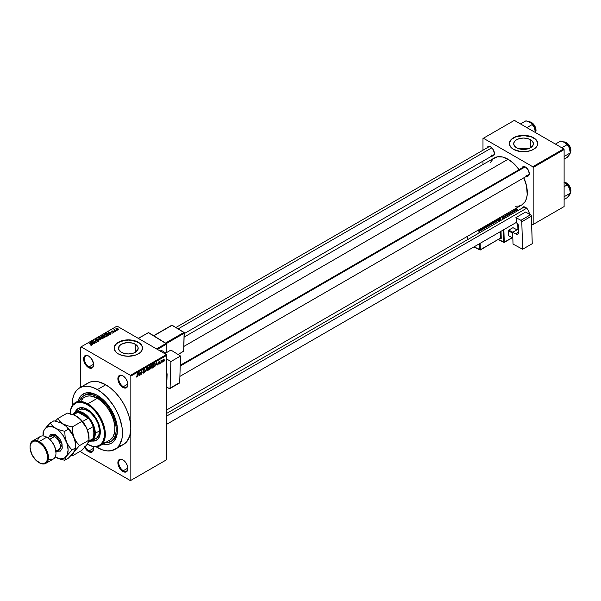 <?xml version="1.0" encoding="UTF-8"?>
<svg xmlns="http://www.w3.org/2000/svg" width="601" height="601" viewBox="0 0 601 601"><rect width="100%" height="100%" fill="white"/><g stroke="black" fill="none" stroke-linecap="round" stroke-linejoin="round"><path stroke-width="0.9" d="M123.107 375.963A6.506 3.756 -120 0 0 118.713 378.848A6.506 3.756 -120 0 0 123.31 386.698L122.897 387.42A7.099 4.094 60 0 1 117.879 378.728A7.099 4.094 60 0 1 122.897 375.835L120.102 375.197L118.72 376.001L117.969 377.653L118.254 381.169L120.102 384.835L121.913 386.743L123.874 387.878L125.684 388.058L127.532 386.526L127.915 384.527L127.532 382.086L125.684 378.42L122.897 375.835A7.099 4.094 60 0 1 127.915 384.527A7.099 4.094 60 0 1 122.897 387.42L123.31 386.698A6.506 3.756 60 0 1 119.066 380.966A6.506 3.756 60 0 1 120.057 375.753A6.506 3.756 60 0 1 123.107 375.963M123.107 459.99A6.506 3.756 -120 0 0 118.713 462.875A6.506 3.756 -120 0 0 123.31 470.726L122.897 471.454A7.099 4.094 60 0 1 117.879 462.755A7.099 4.094 60 0 1 122.897 459.863L120.102 459.224L118.72 460.028L117.969 461.681L118.254 465.197L120.102 468.863L121.913 470.771L123.874 471.905L125.684 472.085L127.532 470.553L127.915 468.555L127.532 466.113L125.684 462.447L122.897 459.863A7.099 4.094 60 0 1 127.915 468.555A7.099 4.094 60 0 1 122.897 471.454L123.31 470.726A6.506 3.756 60 0 1 119.066 464.994A6.506 3.756 60 0 1 120.057 459.78A6.506 3.756 60 0 1 123.107 459.99M84.425 446.663L86.679 450.104L88.602 451.651L89.016 450.93A6.506 3.756 -120 0 0 93.613 448.504A6.506 3.756 60 0 1 92.269 451.246A6.506 3.756 60 0 1 89.016 450.93L93.606 448.278L89.016 450.93A6.506 3.756 60 0 1 85.334 446.671A6.506 3.756 -120 0 0 89.016 450.93L88.602 451.651A7.099 4.094 60 0 1 84.741 447.339M88.813 356.16A6.506 3.756 -120 0 0 84.418 359.052A6.506 3.756 -120 0 0 89.016 366.903L88.602 367.624A7.099 4.094 60 0 1 83.584 358.932A7.099 4.094 60 0 1 88.602 356.032L86.679 355.364L85.049 355.679L83.682 357.858L83.682 360.119L85.049 363.875L86.679 366.077L88.602 367.624L91.39 368.255L93.238 366.723L93.523 363.537L91.39 358.617L88.602 356.032A7.099 4.094 60 0 1 93.621 364.724A7.099 4.094 60 0 1 88.602 367.624L89.016 366.903A6.506 3.756 60 0 1 84.771 361.163A6.506 3.756 60 0 1 85.763 355.95A6.506 3.756 60 0 1 88.813 356.16M527.843 148.868A9.856 5.687 0 0 0 519.249 148.868L523.546 148.297L527.843 148.868M530.51 139.725L530.51 147.771L527.317 149.003L523.546 149.439L519.775 149.003L516.575 147.771A9.856 5.687 180 0 1 513.69 143.744A9.856 5.687 180 0 1 519.775 138.493A9.856 5.687 180 0 1 530.51 139.725L532.651 141.573L533.403 143.744L532.651 145.923L530.51 147.771L530.51 139.725A9.856 5.687 180 0 1 533.403 143.744A9.856 5.687 180 0 1 527.317 149.003A9.856 5.687 180 0 1 516.575 147.771L514.441 145.923L513.69 143.744L514.441 141.573L516.575 139.725L519.775 138.493L523.546 138.057L527.317 138.493L530.51 139.725M537.737 143.654A14.191 8.196 0 0 0 533.583 137.952L533.583 137.757A14.191 8.196 180 0 1 537.737 143.556A14.191 8.196 180 0 1 528.978 151.121A14.191 8.196 180 0 1 513.509 149.349L520.774 151.595L526.318 151.595L531.434 150.37L535.348 148.109L536.663 146.689L537.467 145.149L537.467 141.956L536.663 140.416L533.583 137.757L528.978 135.984L523.546 135.36L518.115 135.984L513.509 137.757L510.429 140.416L509.625 141.956L509.347 143.556L510.429 146.689L513.509 149.349A14.191 8.196 180 0 1 509.347 143.556A14.191 8.196 180 0 1 518.115 135.984A14.191 8.196 180 0 1 533.583 137.757L533.583 137.952A14.191 8.196 0 0 0 518.19 136.157A14.191 8.196 0 0 0 509.355 143.654M121.364 352.284A9.856 5.687 180 0 1 118.48 348.257A9.856 5.687 180 0 1 124.557 343.006A9.856 5.687 180 0 1 135.3 344.238L135.3 352.284L133.805 352.99L128.329 353.951L124.557 353.516L121.364 352.284L118.667 349.369L119.231 346.078L121.364 344.238L126.405 342.683L132.1 343.006L135.3 344.238L137.997 347.153L137.997 349.369L135.3 352.284L135.3 344.238A9.856 5.687 180 0 1 138.185 348.257A9.856 5.687 180 0 1 132.1 353.516A9.856 5.687 180 0 1 121.364 352.284M142.527 348.159A14.191 8.196 0 0 0 138.365 342.465L138.365 342.269A14.191 8.196 180 0 1 142.527 348.069A14.191 8.196 180 0 1 133.76 355.634A14.191 8.196 180 0 1 118.292 353.861L122.897 355.634L128.329 356.258L136.217 354.883L140.131 352.622L141.445 351.202L142.527 348.069L142.249 346.469L140.131 343.509L133.76 340.497L128.329 339.873L122.897 340.497L116.526 343.509L114.408 346.469L114.408 349.662L116.526 352.622L118.292 353.861A14.191 8.196 180 0 1 114.137 348.069A14.191 8.196 180 0 1 122.897 340.497A14.191 8.196 180 0 1 138.365 342.269L138.365 342.465A14.191 8.196 0 0 0 122.98 340.669A14.191 8.196 0 0 0 114.137 348.159M180.24 365.273L523.561 167.055A4.733 2.735 60 0 1 525.725 167.176A4.733 2.735 -120 0 0 522.69 168.318M521.923 168.002A5.326 3.073 60 0 1 525.514 167.048L522.847 166.785L521.818 168.415M487.05 147.861A5.326 3.073 60 0 1 490.634 146.907L487.967 146.644L486.938 148.274M521.923 208.277A5.326 3.073 60 0 1 525.514 207.322L522.847 207.06L521.818 208.69M93.606 364.251L89.016 366.903L93.606 364.251M127.9 468.081L123.31 470.726L127.9 468.081M127.9 384.054L123.31 386.698L127.9 384.054M80.188 399.815A26.617 15.363 60 0 1 84.072 395.526L85.327 394.797A26.617 15.363 60 0 1 98.023 395.774A26.617 15.363 -120 0 0 84.718 395.188M97.385 395.39L105.062 401.588L110.118 408.004L115.084 417.868L117.36 427.837L117.075 434.463L115.933 438.152L114.077 441.089L111.576 443.155L108.533 444.282L102.929 444.049A28.39 16.392 60 0 0 117.458 430.158A28.39 16.392 60 0 0 97.385 395.39L97.385 395.39A28.39 16.392 60 0 0 78.092 401.025L80.692 396.059L84.651 393.302L87.919 392.663L91.555 393.024L97.385 395.39M119.689 445.882L123.49 444.477A35.489 20.487 -120 0 0 130.838 428.228A35.489 20.487 -120 0 0 105.746 384.768L97.385 389.598A35.489 20.487 60 0 1 120.568 420.865A35.489 20.487 60 0 1 115.129 449.308A35.489 20.487 60 0 1 97.385 447.55A35.489 20.487 60 0 1 96.13 446.791L102.275 449.818L106.986 450.885L111.32 450.712L116.782 448.151L119.516 445.01L121.995 438.43L122.476 433.058L121.995 427.131L119.516 417.687L116.782 411.392L113.304 405.367L106.986 397.344L102.275 392.979L97.385 389.598L105.746 384.768L98.466 381.808L93.921 381.357L89.827 382.153L86.349 384.159M184.274 336.988L494.465 157.898A27.21 15.709 -120 0 1 508.07 159.25L513.66 163.427L519.099 169.632A27.21 15.709 -120 0 0 508.07 159.25L183.981 346.356L508.07 159.25L502.489 156.981L497.38 156.823L493.203 158.784L490.296 162.698M515.433 206.233L518.761 206.105L521.676 205.024A27.21 15.709 -120 0 0 523.832 177.828L526.484 185.641L527.22 194.694L526.484 198.54L525.041 201.733L521.676 205.024L166.808 409.905M166.808 413.3L523.561 207.33A4.733 2.735 60 0 1 525.725 207.45M488.688 146.914A4.733 2.735 60 0 1 490.844 147.042M115.129 449.308L123.49 444.477L126.608 441.885L129.763 436.018L130.838 428.228L130.838 480.387L166.808 459.622L166.808 355.311L130.838 376.076L130.838 480.387L166.808 459.622L130.425 480.627L81.075 452.132L80.654 451.081L81.075 452.132L130.425 480.627L166.808 459.622L166.808 355.311L166.387 354.582L130.425 375.347L81.075 346.86L117.037 326.095L166.387 354.582L166.808 355.311L130.838 376.076L130.838 428.228L130.357 422.3L128.93 416.042L126.608 409.687L123.49 403.496L119.689 397.697L115.347 392.521L110.644 388.148L105.746 384.768A35.489 20.487 -120 0 0 88.001 383.01L79.64 387.84A35.489 20.487 60 0 1 97.385 389.598L92.486 387.329L87.784 386.255L83.441 386.428L79.64 387.84L76.522 390.425L74.201 394.098L72.774 398.711L72.323 405.547A35.489 20.487 60 0 1 79.64 387.84M162.323 361.764L162.052 362.403L162.323 361.764M161.256 361.584L160.993 363.012L160.993 360.555L161.827 360.157L161.256 361.584L161.827 360.157L160.993 360.555L160.993 363.012L161.256 361.584M160.497 362.816L160.227 363.455L160.497 362.816M159.813 362.944L159.13 362.546L159.776 363.267L158.702 364.153L158.521 363.695L159.543 363.244L158.604 362.876L158.919 361.749L159.671 361.577L158.822 362.411L159.813 362.944L158.822 362.411L159.776 361.915L159.16 361.569L158.559 362.621L159.543 363.162L158.521 363.695L159.167 364.108L158.521 363.74L159.167 364.108L159.813 362.944L159.212 362.531M156.102 364.83L156.681 362.125L157.53 365.01L157.019 364.296L156.102 364.83L157.019 364.296L157.53 365.01L156.681 362.125L156.102 364.83M152.248 368.105L151.414 367.925L151.227 366.708L151.662 365.243L152.616 364.522L153.225 365.228L153.135 366.798L152.248 368.105L153.27 365.784L152.248 364.634L151.219 367.008L151.482 368.015L152.248 368.105L151.272 367.542L152.248 368.105L151.482 368.015M147.876 370.629L147.042 370.449L146.854 369.232L147.29 367.767L148.244 367.046L148.853 367.752L148.763 369.322L147.876 370.629L148.898 368.308L147.876 367.158L146.847 369.532L147.11 370.539L147.876 370.629L146.899 370.066L147.876 370.629L147.11 370.539M136.78 377.037L136.202 376.316L137.036 376.339L137.381 373.266L137.283 376.354L136.78 377.037L137.381 375.557L137.111 373.416L137.073 376.211L136.788 376.632L136.202 376.316L136.78 377.037L136.359 377.037M138.155 375.189L138.733 372.485L139.582 375.37L139.079 374.656L138.155 375.189L139.079 374.656L139.582 375.37L138.733 372.485L138.155 375.189M140.153 372.335L139.89 375.197L139.89 371.816L141.295 373.717L141.558 370.847L141.558 374.228L140.153 372.335L141.558 374.228L141.558 370.847L141.295 373.717L139.89 371.816L140.153 375.047L140.153 372.335M144.525 371.583L143.684 371.095L144.525 371.583L144.398 372.207L143.601 373.093L142.925 372.943L142.82 372.41L143.594 372.695L144.263 371.801L142.94 371.268L143.151 370.088L144.24 369.555L144.45 370.148L143.609 370.021L143.173 370.99L144.3 371.042L144.525 371.583L144.12 371.012L143.241 371.118L143.662 369.991L144.45 370.148L143.647 369.6L142.895 370.967L144.263 371.741L143.722 372.635L142.82 372.41L143.699 373.041L142.82 372.537L143.699 373.041L144.525 371.583L144.12 371.012M146.667 367.902L145.57 371.914L144.781 368.991L145.69 371.456L146.667 367.902L145.69 371.456L144.781 368.991L145.833 371.764L145.48 371.561L145.833 371.764L146.667 367.902M150.911 367.842L150.062 367.346L150.911 367.842L150.806 368.466L149.281 369.773L149.281 366.392L150.641 365.836L150.911 367.714L150.836 366.347L150.107 365.919L149.281 366.392L149.281 369.773L150.911 367.842L150.55 367.219M155.441 364.506L155.073 366.167L153.653 367.249L153.653 363.868L154.998 363.274L155.441 364.506L154.818 363.259L153.653 363.868L153.653 367.249L154.434 366.798L154.089 366.602L154.434 366.798L155.441 364.506M164.186 359.916L163.795 361.314L162.954 361.659L163.089 359.421L163.788 359.015L164.156 359.511L163.442 359.097L162.698 360.795L163.442 361.644L162.736 361.231L163.442 361.644L164.186 359.916M164.832 360.315L164.561 360.953L164.832 360.315M80.654 347.1L80.654 387.254L80.654 347.1L81.075 346.86L130.425 375.347L130.838 376.076L130.425 375.347L166.387 354.582L117.037 326.095L80.654 347.1M117.15 330.377L116.466 330.287L117.15 330.377M115.332 331.429L114.641 331.339L115.332 331.429M110.704 334.096L110.058 333.457L110.982 332.931L112.364 333.142L108.308 332.098L110.426 334.261L110.058 333.457L110.982 332.931L112.364 333.142L108.308 332.098L110.704 334.096M104.116 334.479L104.627 335.959L106.219 336.417L107.316 336.064L107.256 335.23L105.738 334.374L104.183 334.441L103.83 335.26L105.536 336.327L107.113 336.214L107.429 335.516L106.64 334.757L104.116 334.479L103.763 334.982M99.743 337.003L100.254 338.483L101.847 338.941L102.944 338.588L102.884 337.754L101.366 336.898L99.811 336.966L99.458 337.785L101.163 338.851L102.741 338.739L103.056 338.04L102.268 337.281L99.743 337.003L99.39 337.507M98.572 341.15L98.94 340.662L98.316 340.068L95.679 340.068L97.009 339.392L95.905 339.287L95.191 339.896L96.295 340.542L98.339 340.369L98.106 341.007L96.701 341.083L97.617 341.36L98.572 341.15L98.549 340.181L96.22 340.316L95.867 339.633L97.189 339.482L95.514 339.437L95.559 340.339L98.286 340.339L98.248 340.932L96.701 341.083L98.572 341.15L98.549 340.181M92.757 344.456L92.111 343.817L93.035 343.291L94.417 343.502L90.36 342.465L92.479 344.621L92.111 343.817L93.035 343.291L94.417 343.502L90.638 342.3L92.757 344.456M91.645 345.147L91.269 344.23L89.016 343.239L91.382 344.643L91.314 345.259L90.158 344.951L91.36 345.252L91.818 344.651L89.286 343.081L91.412 344.681L90.158 344.951L91.885 344.839M94.988 343.171L92.644 341.819L96.393 342.36L93.471 340.669L95.551 342.179L91.795 341.631L94.988 343.171L92.644 341.819L96.393 342.36L93.471 340.669L95.551 342.179L91.795 341.631L94.988 343.171M100.667 339.896L98.572 337.717L100.179 339.783L96.686 338.806L100.667 339.896L98.572 337.717L100.179 339.783L96.686 338.806L100.667 339.896M104.935 337.424L105.175 336.68L103.139 335.598L101.186 336.214L104.116 337.905L104.935 337.424L104.89 336.462L103.477 335.741L101.186 336.214L104.116 337.905L104.935 337.424L104.89 336.462M109.262 334.93L108.789 333.495L106.775 333.044L105.558 333.69L108.488 335.381L109.675 334.426L108.691 333.435L107.053 332.999L105.558 333.69L108.488 335.381L109.675 334.441M114.04 332.218L114.288 331.722L113.717 331.324L111.996 331.429L112.958 330.903L111.553 331.301L113.784 331.632L112.703 332.195L113.371 332.368L114.04 332.218L113.995 331.444L112.049 331.467L113.048 330.941L111.824 330.948L111.831 331.647L113.784 331.632L112.703 332.195L114.04 332.218L113.995 331.444M116.091 330.986L114.566 330.032L114.603 329.476L113.694 329.911L115.82 331.143L114.603 329.476L113.694 329.911L116.091 330.986M118.314 329.746L117.931 328.672L116.106 328.477L116.106 329.295L116.106 328.477L116.466 329.536L118.314 329.746L118.525 329.175L117.736 328.567L115.948 328.597L117.09 329.814L118.577 329.378M117.45 429.422A26.617 15.363 60 0 1 111.944 440.894A26.617 15.363 60 0 1 111.305 441.232A26.617 15.363 -120 0 0 117.45 429.422M482.979 138.485L482.979 150.212L482.979 138.485L514.343 120.373L563.693 148.868L532.749 166.732L483.399 138.245L532.749 166.732L533.162 167.461L533.162 224.443L564.114 206.571L564.114 149.589L533.162 167.461L533.162 224.443L531.66 224.053L532.749 224.684L564.114 206.571L532.749 224.684L564.114 206.571L564.114 149.589L563.693 148.868L564.114 149.589L533.162 167.461L532.749 166.732L563.693 148.868L514.343 120.373L482.979 138.485M482.979 161.136L482.979 164.531L482.979 161.136M529.203 214.647L529.203 212.949L528.174 210.132L525.514 207.322A5.326 3.073 60 0 1 529.278 213.843A5.326 3.073 60 0 1 529.271 214.061M491.37 155.944L493.293 155.869L494.398 153.428L493.293 149.717L490.634 146.907A5.326 3.073 60 0 1 494.398 153.428A5.326 3.073 60 0 1 491.776 156.057M526.243 176.078L528.174 176.003L529.278 173.569L528.174 169.858L525.514 167.048A5.326 3.073 60 0 1 529.278 173.569A5.326 3.073 60 0 1 526.656 176.198M529.271 173.313A4.733 2.735 60 0 1 528.294 175.252A4.733 2.735 60 0 1 525.928 175.019A4.733 2.735 -120 0 0 529.271 173.313M494.39 153.18A4.733 2.735 60 0 1 493.413 155.111A4.733 2.735 60 0 1 491.047 154.878A4.733 2.735 -120 0 0 494.39 153.18M529.271 213.588A4.733 2.735 60 0 1 529.218 214.039A4.733 2.735 -120 0 0 529.271 213.588M93.313 446.573A7.099 4.094 60 0 1 93.621 448.752A7.099 4.094 60 0 1 88.602 451.651L90.518 452.32L92.772 451.486L93.621 448.752L93.238 446.318M127.908 384.279A6.506 3.756 60 0 1 126.563 387.021A6.506 3.756 60 0 1 123.31 386.698A6.506 3.756 -120 0 0 127.908 384.279M127.908 468.307A6.506 3.756 60 0 1 126.563 471.049A6.506 3.756 60 0 1 123.31 470.726A6.506 3.756 -120 0 0 127.908 468.307M93.613 364.476A6.506 3.756 60 0 1 92.269 367.219A6.506 3.756 60 0 1 89.016 366.903A6.506 3.756 -120 0 0 93.613 364.476M142.249 346.657L140.131 343.704L136.217 341.443L128.329 340.061L120.448 341.443L116.526 343.704L114.408 346.657M537.467 142.152L535.348 139.192L531.434 136.93L523.546 135.548L515.658 136.93L511.744 139.192L509.625 142.152M90.638 342.75L90.638 342.3L90.638 342.75M92.111 344.245L92.111 343.817L92.111 344.245M91.863 343.569L90.826 342.547L92.599 343.141L91.863 343.99L90.826 342.547L92.599 343.141L91.863 343.569M98.286 340.339L98.248 340.932M95.514 339.437L95.559 340.339M95.837 340.196L95.867 339.633M98.572 338.168L98.572 337.717L98.572 338.168M103.056 338.423L103.056 338.04L103.056 338.423M102.741 338.739L103.056 338.04M100.525 338.333L100.089 337.199L101.223 337.108L101.997 337.424L102.403 338.543L100.525 338.626L99.819 337.642L100.48 337.071L102.658 338.108L101.937 338.679L100.525 338.333M102.012 336.132L102.012 335.734L102.012 336.132M103.477 336.688L103.477 335.741L103.169 336.868L103.169 336.47L101.794 336.56L103.259 335.921L102.666 337.071L101.794 336.26L102.884 335.794L103.417 336.297M103.808 336.26L103.477 335.741M104.033 337.552L103.011 336.958L104.627 336.62L104.837 337.484L104.837 337.048L104.033 337.86L103.011 336.958L104.627 336.62L104.837 337.048L104.033 337.552M107.429 335.899L107.429 335.516L107.429 335.899M107.113 336.214L107.429 335.516M104.897 335.809L104.461 334.674L105.596 334.584L106.369 334.9L106.775 336.019L104.897 336.102L104.191 335.118L104.852 334.547L107.031 335.583L106.309 336.154L104.897 335.809M107.031 336.252L107.031 335.636L106.775 336.019M108.405 335.027L106.167 333.735L107.076 333.277L108.518 333.645L109.134 334.118L108.405 335.335L106.167 333.735L107.279 333.255L108.518 333.645L109.134 334.118L108.405 335.027M108.586 332.383L108.586 331.94L108.586 332.383M110.058 333.886L110.058 333.457L110.058 333.886M109.803 333.209L108.773 332.188L110.546 332.781L109.803 333.63L108.773 332.188L110.546 332.781L109.803 333.209M113.784 331.632L113.754 332.03M111.824 330.948L111.824 331.639M114.235 329.551L114.303 329.957M116.737 329.386L116.406 328.657L117.683 328.837L118.014 329.866L116.737 329.386L116.406 328.657L117.683 328.837L118.014 329.566L116.737 329.679L116.406 328.657M102.658 338.784L102.658 338.168L102.403 338.543M99.819 338.19L100.089 337.199M104.627 336.62L104.837 337.048M104.191 335.666L104.461 334.674M109.134 334.118L108.886 334.749M117.683 328.837L118.014 329.566M136.788 376.632L136.465 376.121M139.207 375.152L139.582 375.37L139.207 375.152M138.245 374.739L138.425 372.793L138.989 374.31L138.042 374.626L138.989 374.31L138.613 372.905L138.245 374.739M140.724 373.386L141.295 373.717L140.724 373.386M141.017 373.912L141.558 374.228L141.017 373.912M143.098 373.123L143.699 373.041M143.722 372.635L143.083 372.214M142.895 370.967L144.263 371.741M144.45 370.148L143.647 369.6M143.662 369.991L144.187 370.344M143.662 371.102L143.241 371.118M148.485 367.106L147.876 367.158M147.876 367.557L148.522 367.752L147.591 367.797L147.11 369.39L147.583 367.384L148.522 367.752L148.635 368.451L147.869 370.239L146.854 369.239L147.448 370.291L146.877 369.961M150.836 366.347L150.1 365.919M150.01 366.37L149.544 367.647L149.281 366.482L150.573 366.55L149.544 367.647L150.52 366.873L150.49 366.257L150.01 366.37L150.573 366.55M150.07 367.737L149.544 368.037L149.544 369.224L149.281 367.887L149.732 367.542L150.648 367.992L149.544 369.224L150.596 368.353L150.49 367.617L150.07 367.737L150.648 367.992M152.857 364.582L152.248 364.634M152.248 365.032L152.894 365.228L152.353 364.98L151.73 365.626L151.64 367.609L152.241 367.714L151.227 366.715L151.955 364.86L152.894 365.228L153.007 365.926L152.241 367.714L151.249 367.436M154.773 363.688L153.916 364.108L153.916 366.7L155.028 365.686L154.773 363.688L155.066 365.543L153.653 366.55L153.653 363.958L154.9 363.718L154.404 363.432M157.154 364.792L157.53 365.01L157.154 364.792M156.192 364.379L156.373 362.433L156.929 363.951L155.982 364.259L156.929 363.951L156.56 362.546L156.192 364.379M158.521 363.695L159.167 364.108M159.19 363.748L158.784 363.5M158.566 362.448L159.475 362.974L158.566 362.448M158.559 362.621L159.212 362.989M159.776 361.915L159.167 361.569M162.991 361.689L163.442 361.644M163.893 359.052L163.442 359.097M162.969 360.645L163.187 359.308L163.915 360.097L163.449 361.284L162.713 360.495L163.081 361.231L163.202 359.683L163.915 360.097L163.434 359.451M147.869 370.239L148.56 369.157L148.522 367.752M152.241 367.714L152.932 366.633L152.894 365.228M163.449 361.284L163.915 360.097M84.606 397.276L87.092 396.194L89.955 395.901L96.355 397.727L97.385 397.321A1.48 0.856 60 0 1 98.414 398.921L103.274 402.865L107.669 408.071L111.245 414.112L113.709 420.512L114.866 426.755L114.633 432.344L113.026 436.829L109.788 440.09A24.844 14.341 -120 0 0 113.799 420.843A24.844 14.341 -120 0 0 98.414 398.921A24.844 14.341 -120 0 0 97.385 398.29A24.844 14.341 -120 0 0 96.355 397.727A24.844 14.341 -120 0 0 84.959 397.058L75.343 402.61A24.844 14.341 60 0 1 87.761 403.842A24.844 14.341 -120 0 0 70.197 413.743A24.25 14.003 60 0 1 87.348 404.563L87.761 403.842L97.385 398.29L87.761 403.842A24.844 14.341 60 0 1 103.996 425.733A24.844 14.341 60 0 1 100.187 445.634A24.844 14.341 60 0 1 87.761 444.409L87.348 444.169A24.25 14.003 60 0 1 87.34 444.162L92.321 446.19L96.874 446.333L100.6 444.582L103.184 441.089L104.409 436.161L104.161 430.211L102.471 423.765L99.473 417.364L95.431 411.572L90.691 406.877L85.665 403.692L80.782 402.287L76.47 402.783L73.089 405.134L70.941 409.146L70.197 414.465M92.096 440.736A18.338 10.585 -120 0 0 96.723 440.12M74.937 412.857L76.567 409.822L80.143 407.763L83.584 407.869L87.348 409.394A18.338 10.585 60 0 1 99.323 425.553A18.338 10.585 60 0 1 96.513 440.248A18.338 10.585 60 0 1 91.683 440.976M87.761 444.409L87.761 444.409A24.844 14.341 -120 0 0 105.333 434.268A24.844 14.341 -120 0 0 87.761 403.842L87.348 404.563A24.25 14.003 60 0 1 104.491 434.268A24.25 14.003 60 0 1 87.348 444.169L87.761 444.409L87.348 444.169L81.774 450.434L72.27 455.919L73.953 451.884L79.52 445.611L89.016 440.127L87.34 444.162L81.774 450.434L72.27 455.919L73.953 451.884L79.52 445.611L76.372 441.908L73.953 437.4L72.631 432.292L72.27 426.943L81.774 421.459L86.243 427.303L88.137 432.172L89.016 440.127L79.52 445.611L76.372 441.908L73.953 437.4L72.631 432.292L72.27 426.943L67.357 425.718L63.09 423.885L59.905 421.421L57.786 418.581L67.289 413.097L74.441 415.148L79.655 418.619L81.774 421.459L72.27 426.943L67.357 425.718L63.09 423.885L59.905 421.421L57.786 418.581L55.337 421.113L57.786 418.581L67.289 413.097L72.203 414.322L76.47 416.155A17.745 10.247 -120 0 0 76.41 416.117M70.197 413.743A24.844 14.341 60 0 1 75.343 402.61M104.582 442.809L107.842 442.674L111.929 440.758L113.98 438.399L115.392 435.274L116.113 431.518L116.113 427.251L115.392 422.661L113.033 415.531L109.322 408.665L106.257 404.526L99.225 398.012L95.536 395.879L91.923 394.624L86.927 394.466L84.072 395.526A26.617 15.363 60 0 1 97.385 396.84L98.602 396.134L97.385 396.84A26.617 15.363 60 0 1 114.768 420.294A26.617 15.363 60 0 1 110.689 441.622A26.617 15.363 60 0 1 105.025 442.839M78.708 410.318L79.482 409.784A16.558 9.563 60 0 1 87.761 410.603A16.558 9.563 60 0 1 98.579 425.2A16.558 9.563 60 0 1 96.047 438.467L95.191 438.865M84.072 395.526L81.736 397.464L79.993 400.213M81.744 400.311L82.57 399.124M97.385 397.321L98.414 398.921A24.844 14.341 -120 0 0 97.385 398.29A24.844 14.341 -120 0 0 96.355 397.727A1.48 0.856 60 0 1 96.641 397.253A1.48 0.856 60 0 1 97.385 397.321M75.133 412.301A18.338 10.585 60 0 1 78.175 408.485A18.338 10.585 60 0 1 87.348 409.394L92.306 413.398L96.513 419.07L98.782 423.908L100.247 430.346L99.751 435.875L98.128 438.91L95.574 440.691L91.112 440.864M78.175 408.485L76.327 410.468L75.358 412.617M91.525 440.623L93.876 440.856L96.513 440.248M79.482 409.784L81.255 409.123L84.365 409.221L90.045 412.181L95.191 417.958L98.091 423.713L99.42 429.527L98.97 434.523L96.814 437.926L91.863 440.879A16.558 9.563 60 0 1 89.376 441.637A16.558 9.563 -120 0 0 95.289 433.298L94.455 433.298A15.972 9.218 60 0 1 93.2 438.55A15.972 9.218 60 0 1 88.828 441.329M78.393 408.372A18.338 10.585 -120 0 0 75.546 412.068M570.296 152.692L569.958 154.081L567.885 156.666L564.114 159.16L567.156 157.402L569.921 154.081M570.762 149.213L570.95 150.385L570.274 150.859L570.845 150.528A6.506 3.756 -120 0 0 564.069 141.941A6.506 3.756 60 0 1 570.845 150.528L570.845 150.242A6.153 3.553 -120 0 0 566.375 142.64M570.341 152.654A6.506 3.756 -120 0 0 570.845 150.528M570.341 151.88A7.805 4.508 -120 0 0 569.605 148.267A7.805 4.508 -120 0 0 564.827 142.324L569.124 147.23L570.341 152.872L569.2 147.343L566.938 144.03L564.827 142.324L560.786 140.98L555.407 144.082L560.786 140.98L565.594 142.843L567.156 144.653L561.777 147.763L567.156 144.653L569.605 148.267L570.341 152.872L564.114 156.47L570.341 152.872L569.2 155.103M566.495 142.707L567.344 143.293M568.163 144.052L570.514 148.131M525.094 166.928L180.217 366.039L525.094 166.928M526.686 208.216L166.808 415.99L526.686 208.216M178.257 328.83L491.806 147.808L178.257 328.83M73.322 414.705A15.972 9.218 60 0 1 77.987 412.203A15.972 9.218 60 0 1 88.339 418.176L83.163 413.743L77.987 412.203L88.339 418.176A15.972 9.218 60 0 1 93.2 426.605A15.972 9.218 60 0 1 94.455 433.298L93.2 426.605L93.2 438.55L94.455 433.298L95.289 433.298A16.558 9.563 -120 0 0 86.574 415.193A16.558 9.563 -120 0 0 73.405 413.976A16.558 9.563 60 0 1 75.298 412.196A16.558 9.563 60 0 1 88.062 416.636A16.558 9.563 60 0 1 95.289 433.298L99.473 430.887L95.289 433.298A16.558 9.563 60 0 1 91.863 440.879M72.593 414.442L75.178 412.955A15.972 9.218 -120 0 1 77.987 412.203L73.532 414.78L77.987 412.203L88.339 418.176A15.972 9.218 -120 0 1 93.2 426.605L87.438 429.933L93.2 426.605L93.2 438.55L88.91 441.029L93.2 438.55A15.972 9.218 -120 0 1 91.149 440.608L88.535 442.118M88.339 418.176L82.57 421.504L88.339 418.176M564.069 182.216A6.506 3.756 60 0 1 570.845 190.81L570.845 190.517A6.153 3.553 -120 0 0 566.375 182.914M570.341 192.929A6.506 3.756 -120 0 0 570.845 190.81L570.274 191.133L570.845 190.81A6.506 3.756 -120 0 0 564.114 182.216M564.114 199.434L567.156 197.676L564.114 199.434M570.341 192.162A7.805 4.508 -120 0 0 569.605 188.541L570.341 193.146L570.154 190.397L568.726 186.716L566.255 183.643L563.933 182.156L567.156 184.928L564.114 186.686L567.156 184.928L569.605 188.541L570.341 193.146L564.114 196.745L570.341 193.146L569.605 194.919L567.156 197.676L569.921 194.356M564.827 182.599L564.782 182.576A7.805 4.508 -120 0 1 564.827 182.599L566.743 184.297L569.605 188.541A7.805 4.508 -120 0 0 564.827 182.599M569.2 195.378L570.341 193.146M566.495 182.982L567.344 183.568M568.163 184.327L570.514 188.406M570.762 189.488L570.845 190.81M535.416 132.551L534.327 127.209L532.058 123.889L529.947 122.183L531.862 123.881L534.725 128.133A7.805 4.508 -120 0 0 529.947 122.183L529.902 122.161M535.882 129.08L536.069 130.252L535.401 130.725L535.964 130.394A6.506 3.756 -120 0 0 529.188 121.8A6.506 3.756 60 0 1 535.964 130.394L535.964 130.101A6.153 3.553 -120 0 0 531.494 122.499M535.461 132.52A6.506 3.756 -120 0 0 535.964 130.394M526.904 127.622L532.276 124.52L526.904 127.622M535.461 131.747A7.805 4.508 -120 0 0 534.725 128.133L531.344 123.273L528.069 121.379L525.905 120.839L520.526 123.941L525.905 120.839L529.947 122.183A7.805 4.508 -120 0 0 529.917 122.168M531.615 122.574L532.463 123.16M533.282 123.911L535.634 127.99M55.976 452.853A12.418 7.174 -120 0 0 55.983 452.613A12.418 7.174 -120 0 0 47.194 437.408L46.78 437.16A13.012 7.512 60 0 1 55.983 453.101A13.012 7.512 60 0 1 48.32 459.149M45.759 463.401A13.012 7.512 60 0 1 39.253 462.755L38.832 462.515A12.418 7.174 60 0 1 30.05 447.302A12.418 7.174 60 0 1 38.832 442.231L35.474 441.066L33.956 441.126L31.53 442.524L30.215 445.424L30.05 447.302L31.53 453.793L35.474 459.803L40.545 463.311L43.715 463.626L46.134 462.229L46.946 460.937L47.449 455.37L46.134 450.96L43.715 446.761L38.832 442.231L39.253 441.51A13.012 7.512 -120 0 0 30.05 446.821A13.012 7.512 -120 0 0 30.05 447.069A13.012 7.512 60 0 1 32.747 440.864A13.012 7.512 60 0 1 39.253 441.51L46.78 437.16L39.253 441.51L38.832 442.231A12.418 7.174 60 0 1 47.614 457.444A12.418 7.174 60 0 1 38.832 462.515L39.253 462.755A13.012 7.512 -120 0 0 48.448 457.444A13.012 7.512 -120 0 0 39.253 441.51A13.012 7.512 60 0 1 47.749 452.974A13.012 7.512 60 0 1 45.759 463.401L53.286 459.059A13.012 7.512 -120 0 0 55.277 448.631A13.012 7.512 -120 0 0 46.78 437.16L50.559 440.12L53.406 443.959L55.315 448.346L55.983 453.101M48.899 437.002L55.562 434.793A1.42 0.819 -60 0 1 54.556 436.536A8.279 4.778 -120 0 0 49.898 436.514M55.269 449.984C57.561 450.825 58.703 450.983 58.695 450.465A8.279 4.778 -120 0 0 59.965 443.831A8.279 4.778 -120 0 0 54.556 436.536L49.748 439.316L54.556 436.536A8.279 4.778 -120 0 0 50.416 436.123L47.689 437.701M70.843 455.626L72.27 455.919L70.843 455.626M55.54 457.188L55.562 457.203A17.745 10.247 60 0 1 55.179 456.978L60.363 458.871L64.435 458.082L67.154 454.957L68.108 449.961L67.154 443.869L63.203 435.635L58.808 430.601L52.377 425.763L50.259 422.924L53.902 420.82L61.062 422.879L66.275 426.349L72.856 435.026L74.749 439.894L75.636 445.611A17.745 10.247 -120 0 0 73.953 437.4A17.745 10.247 -120 0 0 63.09 423.885A17.745 10.247 -120 0 0 63.022 423.848A17.745 10.247 60 0 1 63.09 423.885A17.745 10.247 60 0 1 73.953 437.4A17.745 10.247 60 0 1 75.613 446.453L75.613 446.453M76.365 416.095L81.27 420.031L85.342 425.523L88.062 431.796L89.016 437.889A17.745 10.247 -120 0 0 87.34 429.67A17.745 10.247 -120 0 0 76.47 416.155L80.827 420.009L84.921 425.162L87.34 429.67L88.933 437.445L88.94 440.909L88.062 442.877M86.424 445.213L87.34 444.162M43.017 433.231L43.896 430.451L47.111 426.222L50.259 422.924L53.902 420.82L61.062 422.879L66.275 426.349L71.534 432.893L73.953 437.4L75.275 442.509L75.636 447.858L73.953 451.884L68.394 458.157L64.743 460.268L66.426 456.234A17.745 10.247 60 0 1 55.562 457.203L59.837 459.044L64.743 460.268L66.426 456.234L71.992 449.961L68.845 446.258L66.426 441.75A17.745 10.247 60 0 1 66.426 456.234L71.992 449.961L68.845 446.258L66.426 441.75L65.103 436.642L64.743 431.293L59.83 430.068L52.317 426.845L47.922 426.815L45.608 428.152L43.971 430.481L43.024 435.92A17.745 10.247 60 0 1 43.017 435.47A17.745 10.247 60 0 1 44.699 429.197A17.745 10.247 60 0 1 55.562 428.228A17.745 10.247 60 0 1 66.426 441.75L65.103 436.642L64.743 431.293L59.83 430.068L55.562 428.228L52.377 425.763L50.259 422.924L43.896 430.451L43.099 432.457L43.017 435.47M48.831 437.288L50.709 434.32L54.225 434.177L58.184 436.912L60.408 439.917L61.895 443.343L62.286 448.143L60.408 451.118L56.9 451.261M68.394 429.189L64.743 431.293L68.394 429.189M75.636 447.858L71.992 449.961L75.636 447.858L74.764 450.615L71.557 454.844L68.394 458.157L64.743 460.268L59.837 459.044L55.562 457.203M37.705 440.766A13.012 7.512 60 0 1 46.78 437.16A13.012 7.512 -120 0 0 40.275 436.521L32.747 440.864M59.214 450.081A8.279 4.778 -120 0 0 59.807 443.32A8.279 4.778 -120 0 0 54.556 436.536A1.42 0.819 120 0 0 55.562 434.793L62.264 444.92L57.178 451.343M39.253 462.755L38.832 462.515M502.676 217.652L502.729 219.357L503.082 216.923L502.038 216.36L503.082 216.923L502.676 217.652L503.51 217.637L503.548 218.884L503.51 217.637L501.181 216.856L502.676 217.652M503.413 242.211L503.052 230.1L503.413 242.211L498.409 239.529L504.254 242.195L512.097 237.665L504.254 242.195L503.871 229.627L504.254 242.195L503.413 242.211L504.254 242.195M499.807 218.05L499.446 217.855L499.408 218.779L479.335 230.371L478.524 229.935L479.335 230.371L478.929 231.107L477.667 230.431L478.929 231.107L479.335 230.371L479.763 231.085L499.837 219.5L499.882 221.003L499.408 218.779L479.335 230.371L479.763 231.085L478.929 231.107L479.763 231.085L499.837 219.5L498.597 218.351L499.408 218.779L499.807 218.05A1.179 0.684 60 0 1 500.678 219.478L499.807 218.05M500.295 238.394L500.205 231.738L500.4 238.161L501.234 238.146A1.179 0.684 60 0 1 500.43 238.68L501.226 238.327L501.031 231.265L501.234 238.146L500.4 238.161L480.327 249.753L480.131 243.33L480.327 249.753L479.493 249.768L479.313 243.803L479.493 249.768L474.046 246.846L480.327 249.753L479.493 249.768M500.708 220.529L500.678 219.478L499.837 219.5L500.678 219.478L500.708 220.529M518.723 228.793L512.661 232.294L513.014 244.081L512.661 232.294L515.583 233.864L518.813 232.001L515.583 233.864L516.86 234.255L517.919 233.984L518.768 232.459L518.595 225.826L517.656 223.79L516.064 222.528L516.725 220.462L515.921 217.615L521.097 220.409L521.781 221.536L522.63 249.242L513.014 244.081L522.63 249.242L521.803 221.739L531.419 216.187L532.246 243.69L522.63 249.242L532.246 243.69L531.344 215.774L530.721 214.857L525.537 212.063L530.555 214.752L520.932 220.304L515.921 217.615L525.537 212.063L515.921 217.615A4.733 2.735 60 0 1 516.064 222.528L516.484 222.753A2.96 1.705 60 0 1 518.648 226.329L518.813 231.731A4.733 2.735 60 0 1 517.837 234.037A4.733 2.735 60 0 1 515.583 233.864L512.661 232.294L518.723 228.793M530.555 214.752L520.932 220.304A1.179 0.684 60 0 1 521.803 221.739L531.419 216.187A1.179 0.684 -120 0 0 530.555 214.752M508.957 235.983L512.833 238.056L508.521 235.727L508.378 230.822L512.683 233.128L508.378 230.822L508.777 230.085L512.961 227.674L516.958 229.815L512.961 227.674L508.777 230.085L512.773 232.226L508.777 230.085L508.521 235.727L512.833 238.041L508.957 235.983M515.838 208.397L516.883 208.953L503.082 216.923L503.51 217.637L503.082 216.923L516.883 208.953L517.311 209.666L503.51 217.637L517.311 209.666L515.838 208.397M517.904 229.266L517.739 223.895L517.904 229.266M517.311 209.666L517.348 210.913L516.883 208.953M479.808 232.595L479.763 231.085L479.808 232.595M467.57 236.261L467.668 239.596L467.57 236.261M478.989 233.068L478.929 231.107L478.989 233.068M473.858 246.951L480.207 250.039L500.4 238.161L480.327 249.753M170.917 350.067L164.742 353.636L170.917 350.067L180.525 356.01L170.917 350.067M179 383.07L179.699 382.559L180.525 356.01L179.699 382.559L170.083 388.111L170.909 361.562L180.525 356.01L170.909 361.562L170.06 388.291L169.377 388.629L166.808 387.059L169.212 388.547A1.179 0.684 60 0 0 169.835 388.622L179.451 383.07A1.179 0.684 -120 0 0 179.699 382.559L170.083 388.111A1.179 0.684 60 0 1 169.835 388.622M166.74 380.688L167.093 374.671L166.59 372.214M166.808 359.03L170.909 361.562L166.808 359.03M166.808 372.8A4.733 2.735 60 0 1 167.093 374.671L166.928 379.885A2.96 1.705 60 0 1 166.808 380.546M161.421 350.345L165.786 353.027L161.421 350.345L160.234 351.029L161.421 350.345M147.944 332.886L138.403 338.423L148.372 332.669L165.929 343.517L156.576 348.918L166.222 343.494L166.334 344.253L157.409 349.399L166.334 344.253L166.064 352.87L166.334 343.749L165.929 343.517L166.334 344.253L166.334 343.749L148.778 332.901M171.691 325.464L172.525 325.479L172.126 325.246L153.811 335.816L172.126 325.246L183.823 332.481L165.515 343.051L184.124 332.451L183.666 351.232L178.046 354.477L183.237 351.45M172.525 325.479L183.823 332.481L184.229 333.217L166.312 343.562L184.229 333.217L183.681 350.744M183.666 350.729L183.267 351.465M184.229 332.714L183.823 332.481L184.229 333.217L184.229 332.714M184.229 333.217L183.823 332.481M166.334 344.253L165.929 343.517M489.484 146.456L176.01 327.44M91.442 344.764L91.442 345.229M98.511 340.624L98.511 341.18M95.627 339.918L95.627 340.376M104.882 336.921L104.882 337.454M109.239 334.366L109.239 334.945M113.927 331.82L113.927 332.27M111.951 331.331L111.951 331.707M114.513 329.919L114.513 330.385M116.256 328.875L116.256 329.408M118.164 329.356L118.164 329.821M136.607 376.654L136.202 376.421M143.271 372.68L142.82 372.417M144.142 371.441L143.586 371.125M144.022 369.931L143.556 369.66M148.334 367.519L147.793 367.211M150.453 366.227L150.01 365.971M150.505 367.624L150.04 367.361M152.707 364.995L152.166 364.687M159.408 361.877L159.025 361.659M163.712 359.428L163.307 359.188M163.171 361.314L162.713 361.043M89.016 356.273L88.602 356.032M123.31 460.103L122.897 459.863M111.944 440.894L110.689 441.622M109.803 440.082L100.187 445.634M570.341 152.707L570.95 150.385L568.674 144.533L564.023 141.919M528.294 175.252L179.894 376.399M166.808 424.231L516.116 222.558M184.387 333.532L493.413 155.111M82.998 407.756L75.298 412.196M564.114 182.186L568.711 184.86L570.95 190.66L570.341 192.981M535.468 132.566L536.069 130.252L533.793 124.392L529.143 121.785M46.78 437.16L47.194 437.408M58.695 450.465L55.968 452.042M89.016 437.889L89.016 440.127M30.05 446.821L30.05 447.302M467.51 239.694L467.405 236.358M512.292 237.771L504.126 242.481L498.229 239.634M517.529 210.816L517.484 209.426L516.004 208.299M518.077 229.169L517.927 224.173M153.631 335.704L171.811 325.209L184.124 332.451L183.838 350.992L178.196 354.575M138.215 338.318L148.672 332.638L166.222 343.494L166.229 352.772"/></g></svg>
